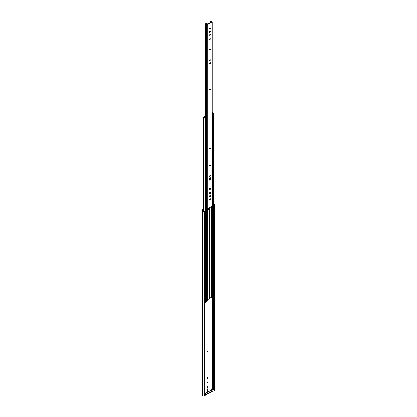 <?xml version="1.0" encoding="UTF-8"?>
<svg xmlns="http://www.w3.org/2000/svg" width="417" height="417" viewBox="0 0 417 417"><rect width="100%" height="100%" fill="white"/><g stroke="black" fill="none" stroke-linecap="round" stroke-linejoin="round"><path stroke-width="0.63" d="M210.126 22.784L210.126 21.251A0.813 0.469 0 0 1 210.361 20.918L210.767 20.918A0.834 0.48 180 0 0 210.767 20.959A0.834 0.48 180 0 0 211.555 21.439A0.61 0.354 0 0 1 211.956 22.038L207.833 24.421L207.833 208.75L211.956 206.373A0.61 0.354 0 0 0 212.133 206.123L212.133 21.793M211.263 22.127L210.434 21.632A1.647 0.949 180 0 1 210.288 21.538A0.813 0.469 0 0 1 210.126 21.251M205.904 117.365L205.894 23.503A0.813 0.469 0 0 1 206.957 23.461A1.647 0.949 180 0 1 207.124 23.545L207.953 24.019L207.666 24.202M211.263 22.111L211.549 21.96M211.549 21.945L210.726 21.465A1.241 0.714 0 0 0 211.528 21.674L207.202 24.176A1.241 0.714 0 0 0 206.837 23.712L207.666 24.186M205.904 23.738A0.834 0.48 180 0 1 206.796 24.191A0.61 0.354 0 0 0 207.833 24.421M206.399 208.135A0.834 0.48 180 0 1 206.796 208.521A0.61 0.354 0 0 0 207.833 208.75M209.433 32.375A0.526 0.308 -60 0 1 209.433 31.515L210.356 30.983A0.526 0.308 -60 0 1 210.356 31.843L209.433 32.375L209.162 32.218L210.079 31.687A0.526 0.308 120 0 0 210.444 30.941M209.897 28.08A0.526 0.308 -60 0 1 210.158 28.664A0.526 0.308 -60 0 1 209.548 28.544A0.526 0.308 -60 0 1 209.897 28.08M209.897 38.614A0.526 0.308 -60 0 1 210.158 39.203A0.526 0.308 -60 0 1 209.548 39.083A0.526 0.308 -60 0 1 209.897 38.614M209.897 34.402A0.526 0.308 -60 0 1 210.158 34.986A0.526 0.308 -60 0 1 209.548 34.866A0.526 0.308 -60 0 1 209.897 34.402M209.522 200.066L209.522 199.357A0.526 0.308 -60 0 1 210.267 198.925L210.267 199.639A0.526 0.308 -60 0 1 209.522 200.066M209.522 196.913L209.522 196.204A0.526 0.308 -60 0 1 210.267 195.771L210.267 196.485A0.526 0.308 -60 0 1 209.522 196.913M209.522 193.759L209.522 193.05A0.526 0.308 -60 0 1 210.267 192.618L210.267 193.332A0.526 0.308 -60 0 1 209.522 193.759M209.522 189.547L209.522 188.833A0.526 0.308 -60 0 1 210.267 188.401L210.267 189.115A0.526 0.308 -60 0 1 209.522 189.547M209.897 49.154A0.526 0.308 -60 0 1 210.158 49.738A0.526 0.308 -60 0 1 209.548 49.623A0.526 0.308 -60 0 1 209.897 49.154M209.897 62.706A0.719 0.417 -60 0 1 210.257 62.67A0.719 0.417 -60 0 1 210.257 63.504A0.719 0.417 -60 0 1 209.532 63.921A0.719 0.417 -60 0 1 209.423 63.342A0.719 0.417 -60 0 1 209.897 62.706M209.897 59.694A0.526 0.308 -60 0 1 210.158 60.277A0.526 0.308 -60 0 1 209.548 60.163A0.526 0.308 -60 0 1 209.897 59.694M209.897 89.207A0.526 0.308 -60 0 1 210.158 89.791A0.526 0.308 -60 0 1 209.548 89.671A0.526 0.308 -60 0 1 209.897 89.207M209.897 148.228A0.526 0.308 -60 0 1 210.158 148.812A0.526 0.308 -60 0 1 209.548 148.692A0.526 0.308 -60 0 1 209.897 148.228M209.897 165.09A0.526 0.308 -60 0 1 210.158 165.674A0.526 0.308 -60 0 1 209.548 165.554A0.526 0.308 -60 0 1 209.897 165.09M209.522 180.071L209.522 178.294A0.526 0.308 -60 0 1 210.267 177.861L210.267 179.638A0.526 0.308 -60 0 1 209.522 180.071M209.897 175.63A0.526 0.308 -60 0 1 210.158 176.214A0.526 0.308 -60 0 1 209.548 176.094A0.526 0.308 -60 0 1 209.897 175.63M209.532 28.82A0.526 0.308 120 0 0 209.986 28.038M209.532 39.36A0.526 0.308 120 0 0 209.986 38.578M209.532 35.148A0.526 0.308 120 0 0 209.986 34.361M209.542 199.201L209.542 200.16A0.526 0.308 120 0 0 209.996 199.477L209.996 198.763A0.526 0.308 120 0 0 209.986 198.669M209.532 193.858A0.526 0.308 120 0 0 209.996 193.17L209.996 192.456A0.526 0.308 120 0 0 209.986 192.362M209.532 49.899A0.526 0.308 120 0 0 209.986 49.117M209.423 63.796A0.719 0.417 120 0 0 209.98 63.348A0.719 0.417 120 0 0 210.09 62.639M209.532 60.439A0.526 0.308 120 0 0 209.986 59.657M209.532 89.952A0.526 0.308 120 0 0 209.986 89.165M209.542 148.718L209.542 148.968A0.526 0.308 120 0 0 209.986 148.186M209.542 165.58L209.542 165.83A0.526 0.308 120 0 0 209.986 165.049M209.542 179.534L209.542 180.165A0.526 0.308 120 0 0 209.996 179.477L209.996 177.705A0.526 0.308 120 0 0 209.986 177.606M209.532 176.375A0.526 0.308 120 0 0 209.986 175.588M209.542 188.677L209.542 189.641A0.526 0.308 120 0 0 209.996 188.958L209.996 188.244A0.526 0.308 120 0 0 209.986 188.145M209.532 197.012A0.526 0.308 120 0 0 209.996 196.324L209.996 195.609A0.526 0.308 120 0 0 209.986 195.516M209.522 178.815L209.965 178.956L209.715 179.102A0.61 0.354 0 0 0 209.542 179.399A0.897 0.516 180 0 1 209.548 179.466A0.897 0.516 180 0 1 209.522 179.597M209.522 193.207A0.897 0.516 0 0 0 209.548 193.076A0.897 0.516 0 0 0 209.542 193.008L209.542 192.894A0.61 0.354 180 0 1 209.715 192.711L209.965 192.565L209.965 193.352M205.722 116.098L205.107 116.781A0.506 0.292 180 0 1 205.174 116.916A0.813 0.469 180 0 0 205.925 117.365A0.506 0.292 0 0 1 206.248 117.865L206.248 302.117A0.506 0.292 0 0 0 206.399 301.908L206.399 117.662M209.548 298.218A0.61 0.354 180 0 1 209.715 298.04L211.372 297.41A0.506 0.292 0 0 0 211.607 297.451A0.813 0.469 180 0 1 212.389 297.884A0.506 0.292 0 0 0 213.254 298.072L213.759 297.78A0.506 0.292 0 0 0 213.905 297.571L213.905 113.325A0.506 0.292 0 0 0 213.374 113.033A0.813 0.469 180 0 1 212.524 112.564A0.813 0.469 180 0 1 212.524 112.548A0.553 0.318 0 0 0 212.133 112.236M212.133 112.845A1.303 0.751 0 0 0 213.395 113.315L212.873 113.617A1.303 0.751 0 0 0 212.133 112.991M209.621 196.975L209.621 195.849M209.621 193.822L209.621 192.779M209.965 195.521L209.965 196.506M209.621 178.757L209.621 177.939M209.621 176.334L209.621 175.922M209.965 175.593L209.965 175.87M209.965 177.611L209.965 178.956M209.058 209.12L209.058 209.058A1.1 0.636 180 0 1 209.047 208.974A1.1 0.636 180 0 1 209.37 208.531L209.621 207.718M209.621 208.385L209.965 208.583L209.715 298.04M209.965 207.52L209.965 208.583M206.399 210.684A0.61 0.354 180 0 1 206.707 210.663L206.707 299.974A0.897 0.516 0 0 0 207.452 299.828L209.287 298.765A0.897 0.516 0 0 0 209.548 298.4A0.897 0.516 0 0 0 209.542 298.332L209.542 209.157M209.715 208.729A0.61 0.354 180 0 0 209.542 209.021A0.897 0.516 180 0 1 209.548 209.089A0.897 0.516 180 0 1 209.287 209.454L207.452 210.517A0.897 0.516 180 0 1 206.707 210.663M209.058 209.058L206.769 210.382A1.1 0.636 180 0 0 206.399 210.392M205.889 117.646L205.889 117.646A1.303 0.751 0 0 1 204.684 116.927L204.591 116.833A0.792 0.459 0 0 1 204.486 116.604A0.792 0.459 0 0 1 204.716 116.28L205.722 115.697M206.399 299.995A0.61 0.354 180 0 1 206.707 299.974M205.904 117.667L205.367 117.917A1.303 0.751 180 0 0 204.028 117.167L204.518 116.833L204.518 117.208M204.518 116.833L203.658 116.89A0.553 0.318 0 0 0 204.038 117.448A0.813 0.469 180 0 1 204.877 117.917A0.813 0.469 180 0 1 204.877 117.938A0.506 0.292 0 0 0 205.748 118.157L206.248 117.865M204.622 301.819A0.813 0.469 180 0 1 204.877 302.137M204.877 302.2L204.877 302.184A0.506 0.292 0 0 0 205.748 302.403L206.248 302.117M212.133 113.33A0.813 0.469 180 0 1 212.389 113.638A0.506 0.292 0 0 0 213.254 113.82L213.759 113.533A0.506 0.292 0 0 0 213.905 113.325M203.47 209.527L202.86 209.954L203.241 210.382A0.506 0.292 180 0 1 203.303 210.559A0.771 0.448 180 0 0 203.303 210.606A0.771 0.448 180 0 0 204.45 210.997L204.481 396.15L204.596 211.268M204.622 394.821L205.107 395.108L212.295 390.958L211.059 389.978L211.982 389.442L212.941 389.614A0.506 0.292 0 0 0 213.249 389.65A0.771 0.448 180 0 1 214.004 389.879M214.63 205.263A1.303 0.751 0 0 1 214.567 205.498L214.004 205.482L214.004 390.307L214.567 390.328A1.303 0.751 0 0 0 214.63 390.093L214.63 205.263A1.303 0.751 0 0 0 213.905 204.591M203.47 209.131L202.605 209.631A0.792 0.459 0 0 0 202.37 209.954A0.792 0.459 0 0 0 202.474 210.184L202.787 210.496A1.303 0.751 0 0 0 202.777 210.606A1.303 0.751 0 0 0 204.481 211.32M202.37 209.954L202.37 394.784A0.792 0.459 0 0 0 202.474 395.014L202.777 395.311M202.787 395.326A1.303 0.751 0 0 0 202.777 395.436A1.303 0.751 0 0 0 204.481 396.15M213.905 204.966A0.771 0.448 180 0 1 214.103 205.263A0.771 0.448 180 0 1 214.004 205.482M204.622 393.961L211.059 390.244M205.107 395.108L205.107 395.504L212.295 391.354L212.295 390.958M207.468 208.896A0.526 0.308 -60 0 1 207.729 209.48A0.526 0.308 -60 0 1 207.119 209.365A0.526 0.308 -60 0 1 207.468 208.896M207.838 378.125A0.526 0.308 -60 0 1 207.093 378.558L207.093 377.792A0.526 0.308 -60 0 1 207.838 377.364L207.838 378.125L207.494 377.927L207.494 377.161A0.526 0.308 120 0 0 207.494 377.13M207.838 390.776A0.526 0.308 -60 0 1 207.093 391.203L207.093 390.442A0.526 0.308 -60 0 1 207.838 390.01L207.838 390.776L207.494 389.812A0.526 0.308 120 0 0 207.494 389.78M207.468 351.187A0.526 0.308 -60 0 1 207.729 351.771A0.526 0.308 -60 0 1 207.119 351.656A0.526 0.308 -60 0 1 207.468 351.187M207.817 299.614A0.526 0.308 -60 0 1 207.202 300.428A0.526 0.308 -60 0 1 207.14 299.943M207.468 382.274A0.526 0.308 -60 0 1 207.729 382.858A0.526 0.308 -60 0 1 207.119 382.743A0.526 0.308 -60 0 1 207.468 382.274M207.838 387.622A0.526 0.308 -60 0 1 207.093 388.05L207.093 387.289A0.526 0.308 -60 0 1 207.838 386.856L207.838 387.622L207.494 386.658A0.526 0.308 120 0 0 207.494 386.627M207.093 388.081A0.526 0.308 120 0 0 207.494 387.419M207.093 382.952A0.526 0.308 120 0 0 207.494 382.259M205.107 395.504L204.622 395.222M207.093 300.214A0.526 0.308 120 0 0 207.426 299.839M207.093 351.865A0.526 0.308 120 0 0 207.494 351.171M207.093 391.235A0.526 0.308 120 0 0 207.494 390.573M207.093 378.589A0.526 0.308 120 0 0 207.494 377.927M207.093 209.579A0.526 0.308 120 0 0 207.494 208.886M210.434 21.632L210.434 22.601M210.288 31.494L210.288 31.02M210.288 22.685L210.288 21.538M205.774 117.354L205.774 23.706M211.956 206.373L211.956 22.038M206.796 24.191L206.796 208.521M209.996 198.763L210.267 198.925M210.267 199.639L209.996 199.477M209.996 192.456L210.267 192.618M210.267 193.332L209.996 193.17M209.996 177.705L210.267 177.861M210.267 179.638L209.996 179.477M209.996 188.244L210.267 188.401M210.267 189.115L209.996 188.958M209.996 195.609L210.267 195.771M210.267 196.485L209.996 196.324M210.079 31.687L210.356 31.843M209.715 179.102L209.715 180.061M209.715 188.343L209.715 189.537M209.715 198.862L209.715 200.061M211.372 206.707L211.372 297.41M211.216 206.801L211.216 297.357M211.607 297.451L211.607 206.571M204.591 117.229L204.591 116.833M207.452 210.517L207.452 299.828M209.287 209.454L209.287 298.765M204.038 211.054L204.038 117.448M205.748 118.157L205.748 302.403M205.06 116.479L205.06 116.739M209.715 148.384L209.715 148.864M209.715 165.247L209.715 165.726M210.846 297.384L210.846 207.014M212.389 113.638L212.389 297.884M213.254 113.82L213.249 389.65M213.759 113.533L213.759 297.78M212.941 389.614L212.941 298.155M214.275 205.565L214.275 390.395M202.474 395.014L202.474 210.184M202.949 209.829L202.949 210.09M211.982 389.442L211.982 297.514M212.352 297.774L212.352 389.415M214.567 205.498L214.567 390.328M207.494 386.658L207.838 386.856M207.494 389.812L207.838 390.01M207.494 377.161L207.838 377.364M205.722 117.344L205.722 23.639M210.126 31.661L210.126 31.113M209.548 189.636L209.548 188.651M209.548 180.16L209.548 179.466M209.548 200.16L209.548 199.17M209.548 298.4L209.548 209.089M203.47 210.887L203.47 117.13M209.548 165.83L209.548 165.554M209.548 148.963L209.548 148.692M202.777 395.436L202.777 210.606M204.622 396.041L204.622 211.21"/></g></svg>
